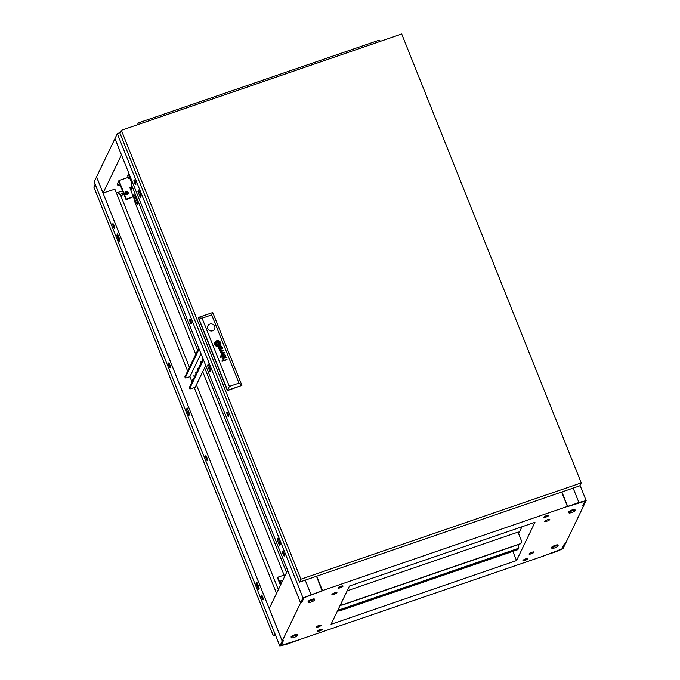 <?xml version="1.0" encoding="UTF-8"?>
<svg xmlns="http://www.w3.org/2000/svg" width="680" height="680" viewBox="0 0 680 680"><rect width="100%" height="100%" fill="white"/><g stroke="black" fill="none" stroke-linecap="round" stroke-linejoin="round"><path stroke-width="1.02" d="M572.534 510.646A3.4 0.722 -21.8 0 1 575.237 510.323A3.4 0.722 -21.8 0 1 571.625 512.533A3.4 0.722 -21.8 0 1 568.922 512.847A3.4 0.722 -21.8 0 1 572.534 510.646M575.237 510.323L574.94 509.583A3.4 0.722 158.2 0 0 572.237 509.898A3.4 0.722 158.2 0 0 568.625 512.108L568.922 512.847M555.475 546.065A3.4 0.722 -21.8 0 1 558.178 545.751A3.4 0.722 -21.8 0 1 554.565 547.952A3.4 0.722 -21.8 0 1 551.854 548.275A3.4 0.722 -21.8 0 1 555.475 546.065M558.178 545.751L557.88 545.003A3.4 0.722 158.2 0 0 555.178 545.326A3.4 0.722 158.2 0 0 551.565 547.536L551.854 548.275M311.117 602.029A3.4 0.722 158.2 0 0 314.729 599.819A3.4 0.722 158.2 0 0 312.026 600.142A3.4 0.722 158.2 0 0 308.414 602.352A3.4 0.722 158.2 0 0 311.117 602.029M314.729 599.819L314.432 599.08A3.4 0.722 158.2 0 0 311.729 599.403A3.4 0.722 158.2 0 0 308.116 601.604L308.414 602.352M294.058 637.449A3.4 0.722 158.2 0 0 297.67 635.248A3.4 0.722 158.2 0 0 294.967 635.571A3.4 0.722 158.2 0 0 291.354 637.772A3.4 0.722 158.2 0 0 294.058 637.449M297.67 635.248L297.373 634.508A3.4 0.722 158.2 0 0 294.67 634.822A3.4 0.722 158.2 0 0 291.057 637.033L291.354 637.772M547.366 515.38A2.712 0.578 -21.8 0 1 545.556 516.171A2.712 0.578 -21.8 0 1 544.841 516.392M545.929 517.106A2.712 0.578 -21.8 0 1 543.77 517.361A2.712 0.578 -21.8 0 1 546.652 515.601A2.712 0.578 -21.8 0 1 548.803 515.346A2.712 0.578 -21.8 0 1 545.929 517.106M341.606 586.075A2.712 0.578 -21.8 0 1 339.796 586.865A2.712 0.578 -21.8 0 1 339.074 587.087M340.161 587.792A2.712 0.578 -21.8 0 1 338.011 588.047A2.712 0.578 -21.8 0 1 340.884 586.288A2.712 0.578 -21.8 0 1 343.043 586.033A2.712 0.578 -21.8 0 1 340.161 587.792M320.79 629.289A2.712 0.578 -21.8 0 1 318.979 630.079A2.712 0.578 -21.8 0 1 318.257 630.3M319.345 631.014A2.712 0.578 -21.8 0 1 317.186 631.269A2.712 0.578 -21.8 0 1 320.067 629.51A2.712 0.578 -21.8 0 1 322.226 629.255A2.712 0.578 -21.8 0 1 319.345 631.014M526.549 558.603A2.712 0.578 -21.8 0 1 524.739 559.394A2.712 0.578 -21.8 0 1 524.025 559.615M525.113 560.32A2.712 0.578 -21.8 0 1 522.954 560.575A2.712 0.578 -21.8 0 1 525.836 558.815A2.712 0.578 -21.8 0 1 527.986 558.56A2.712 0.578 -21.8 0 1 525.113 560.32M546.907 521.203A2.712 0.578 -21.8 0 1 544.748 521.458A2.712 0.578 -21.8 0 1 547.63 519.698A2.712 0.578 -21.8 0 1 549.788 519.443A2.712 0.578 -21.8 0 1 546.907 521.203M531.207 553.792A2.712 0.578 -21.8 0 1 529.048 554.047A2.712 0.578 -21.8 0 1 531.93 552.288A2.712 0.578 -21.8 0 1 534.089 552.033A2.712 0.578 -21.8 0 1 531.207 553.792M334.067 594.32A2.712 0.578 -21.8 0 1 331.908 594.583A2.712 0.578 -21.8 0 1 334.789 592.824A2.712 0.578 -21.8 0 1 336.94 592.569A2.712 0.578 -21.8 0 1 334.067 594.32M318.368 626.917A2.712 0.578 -21.8 0 1 316.208 627.173A2.712 0.578 -21.8 0 1 319.09 625.413A2.712 0.578 -21.8 0 1 321.249 625.158A2.712 0.578 -21.8 0 1 318.368 626.917M298.503 639.973L543.524 556.027L561.927 548.896L564.221 544.127L565.394 543.728L583.755 505.606L582.582 506.013L584.876 501.245L567.409 506.438L322.473 590.58L316.719 576.189M301.69 602.259L300.594 602.888L282.243 641.002L283.416 640.602L281.12 645.362L298.588 640.178M301.775 602.48L304.07 597.72L322.473 590.58M331.05 624.291L349.477 586.033L534.947 522.317L516.519 560.575L331.05 624.291M282.243 641.002L269.238 608.515L287.598 570.392L300.594 602.888M321.861 589.713L316.498 576.266L322.099 590.946L303.85 597.771L301.58 602.497L300.628 602.82L303 597.89L322.243 590.665M512.847 551.387L516.519 560.575M561.654 492.039L567.409 506.438M518.627 533.681L521.951 526.779M322.337 590.869L321.878 589.704M126.845 192.066L124.942 192.729M123.488 193.222L119.535 194.582L118.592 192.21M118.371 192.287L118.609 192.941M121.482 154.912L103.071 193.043L103.98 192.797M122.536 190.85L116.391 192.967M130.024 188.19L130.254 187.714M114.988 138.66L121.431 154.93M103.071 193.043L96.569 176.8L114.928 138.686M191.522 323.782A2.558 0.57 -109 0 0 191.037 321.011A2.558 0.57 -109 0 0 189.762 319.039A2.558 0.57 -109 0 0 189.669 319.141A2.558 0.57 -109 0 0 190.154 321.912A2.558 0.57 -109 0 0 191.429 323.884A2.558 0.57 -109 0 0 191.522 323.782M228.658 416.619A2.558 0.57 -109 0 0 228.174 413.856A2.558 0.57 -109 0 0 226.899 411.885A2.558 0.57 -109 0 0 226.797 411.978A2.558 0.57 -109 0 0 227.29 414.749A2.558 0.57 -109 0 0 228.565 416.721A2.558 0.57 -109 0 0 228.658 416.619M135.821 184.518A2.558 0.57 -109 0 0 135.337 181.747A2.558 0.57 -109 0 0 134.062 179.783A2.558 0.57 -109 0 0 133.969 179.877A2.558 0.57 -109 0 0 134.453 182.648A2.558 0.57 -109 0 0 135.728 184.62A2.558 0.57 -109 0 0 135.821 184.518M284.359 555.883A2.558 0.57 -109 0 0 283.875 553.112A2.558 0.57 -109 0 0 282.6 551.14A2.558 0.57 -109 0 0 282.506 551.242A2.558 0.57 -109 0 0 282.99 554.013A2.558 0.57 -109 0 0 284.265 555.985A2.558 0.57 -109 0 0 284.359 555.883M191.463 322.447A2.558 0.57 71 0 1 190.672 320.152M228.599 415.284A2.558 0.57 71 0 1 227.808 412.99M210.596 370.524L208.675 364.913M134.971 180.888A2.558 0.57 -109 0 0 135.762 183.183M139.052 190.842L140.964 196.444M278.298 538.994L280.219 544.595M283.509 552.254A2.558 0.57 -109 0 0 284.3 554.548M303 597.89L117.334 133.688L114.962 138.609L300.628 602.82M207.553 365.611L210.01 371.739L210.774 370.149L208.318 364.021L207.553 365.611L208.496 365.287M141.143 196.078L138.694 189.95L137.93 191.531L140.377 197.659L141.143 196.078M277.185 539.69L279.633 545.819L280.398 544.229L277.942 538.101L277.185 539.69L278.128 539.367M305.226 580.134L310.99 594.533M117.334 133.688L120.36 132.413M138.873 191.207L137.93 191.531M543.754 555.951L562.148 548.837L564.417 544.119L565.361 543.796L562.989 548.717L555.008 552.083L543.677 555.738M206.227 458.94A2.558 0.57 -109 0 0 207.4 460.649A2.558 0.57 -109 0 0 206.916 457.521A2.558 0.57 -109 0 0 205.743 455.812A2.558 0.57 -109 0 0 206.227 458.94M207.434 459.212A2.558 0.57 71 0 1 207.17 458.609A2.558 0.57 71 0 1 206.652 456.917M169.099 366.095A2.558 0.57 -109 0 0 170.272 367.803A2.558 0.57 -109 0 0 169.779 364.675A2.558 0.57 -109 0 0 168.606 362.967A2.558 0.57 -109 0 0 169.099 366.095M170.306 366.375A2.558 0.57 71 0 1 170.043 365.772A2.558 0.57 71 0 1 169.516 364.08M261.927 598.196A2.558 0.57 -109 0 0 263.1 599.913A2.558 0.57 -109 0 0 262.616 596.785A2.558 0.57 -109 0 0 261.443 595.068A2.558 0.57 -109 0 0 261.927 598.196M262.352 596.182A2.558 0.57 -109 0 0 262.871 597.873A2.558 0.57 -109 0 0 263.135 598.476M113.398 226.831A2.558 0.57 -109 0 0 114.571 228.548A2.558 0.57 -109 0 0 114.079 225.42A2.558 0.57 -109 0 0 112.906 223.703A2.558 0.57 -109 0 0 113.398 226.831M113.815 224.816A2.558 0.57 -109 0 0 114.342 226.508A2.558 0.57 -109 0 0 114.606 227.111M103.955 192.746L114.869 189.159L187.637 371.101M199.112 348.993L185.292 377.68A2.558 0.544 158.2 0 0 185.274 377.817A2.558 0.544 158.2 0 0 187.315 377.578L189.907 376.686L192.006 382.007M194.242 387.6L276.539 593.36M279.828 646L282.2 641.078L283.152 640.755L280.874 645.473L298.486 639.973L287.096 644.121L279.828 646L94.163 181.798L96.594 176.851M118.345 192.295L119.263 194.573L120.207 194.25L189.448 367.361M196.409 384.778L278.341 589.619M189.609 414.077L187.161 407.949L186.396 409.538L188.844 415.667L189.609 414.077M256.02 583.61L258.476 589.738L259.241 588.158L256.785 582.029L256.02 583.61L256.964 583.287L259.063 588.523M116.773 235.458L119.221 241.587L119.986 239.998L117.538 233.877L116.773 235.458L117.717 235.135L119.807 240.371M96.534 176.868L282.2 641.078M189.431 414.443L187.519 408.841M187.34 409.216L186.396 409.538M561.671 492.031L567.511 506.634L578.901 502.486L586.16 500.616L583.788 505.537L582.845 505.861L585.123 501.143L567.511 506.634M561.892 491.954L567.647 506.353M573.138 488.096L578.901 502.486M580.057 485.35L586.16 500.616M380.834 41.166L378.624 40.367L138.406 122.893L137.292 124.84M275.519 635.222L273.377 635.953L93.84 187.068L95.166 184.305M273.377 635.953L274.712 633.19M337.679 610.529A2.558 2.431 25.7 0 0 339.728 610.683L517.174 549.721A2.558 2.431 25.7 0 0 518.602 546.592M337.577 610.742A2.558 2.431 25.7 0 0 339.626 610.895L517.072 549.933A2.558 2.431 25.7 0 0 518.491 548.615M518.321 547.706A2.558 2.431 -154.3 0 1 516.894 549.024L339.447 609.986A2.558 2.431 -154.3 0 1 337.918 610.028M338.019 609.815A2.558 2.431 25.7 0 0 339.55 609.773L516.995 548.811A2.558 2.431 25.7 0 0 518.423 545.683L518.033 544.697M347.183 590.81L517.998 532.117L521.433 540.711A2.558 2.431 -154.3 0 1 520.005 543.838L342.558 604.8A2.558 2.431 -154.3 0 1 340.51 604.648M519.554 531.769L518.067 532.279M521.331 542.733A2.558 2.431 -154.3 0 1 519.902 544.051L342.457 605.013A2.558 2.431 -154.3 0 1 340.408 604.86M192.542 380.902L192.194 379.202L192.831 380.29M194.25 377.357L193.902 375.657L194.54 376.745M195.951 373.813L195.602 372.122L196.248 373.201M197.659 370.269L197.31 368.577L197.956 369.656M199.368 366.732L199.019 365.032L199.656 366.12M201.067 363.188L200.727 361.488L201.365 362.576M202.776 359.644L202.428 357.952L203.073 359.031M203.473 359.899L189.652 388.586A2.558 0.544 158.2 0 0 189.635 388.73A2.558 0.544 158.2 0 0 191.675 388.484L194.25 387.625M189.907 376.686L200.982 353.685M205.708 365.483L194.607 388.518M185.011 376.983A2.558 0.544 -21.8 0 1 184.9 376.89A2.558 0.544 -21.8 0 1 184.918 376.754L185.292 377.68M198.738 348.067L184.918 376.754M203.099 358.972L189.286 387.659L189.652 388.586M132.251 181.849A2.558 2.431 25.7 0 0 131.418 184.679L132.175 187.357L131.07 189.644A2.558 0.57 -109 0 0 131.13 190.952M131.249 185.036A2.558 2.431 -154.3 0 1 131.299 183.115L131.469 182.758M131.418 184.679L197.659 350.302M204.629 367.719L286.56 572.56M132.099 193.766L134.631 200.099L134.334 200.719L195.746 354.272M202.716 371.688L284.07 575.093M136.85 201.008A2.686 0.595 71 0 1 137.369 204.289A2.686 0.595 71 0 1 136.136 202.495L134.376 198.084A2.686 0.595 71 0 1 133.858 194.794A2.686 0.595 71 0 1 135.09 196.596L136.85 201.008M131.546 182.606L129.812 178.262M130.245 176.808L128.8 178.611L130.688 177.956L130.347 178.67L131.784 182.266M130.347 178.67L130.908 178.475M127.457 175.244L128.8 178.611M128.206 173.68L129.548 177.046M124.967 192.567A1.666 1.581 -154.3 0 1 127.908 193.978M127.177 194.497A1.666 1.581 -154.3 0 1 125.078 192.27A1.666 1.581 -154.3 0 1 127.772 191.939A1.666 1.581 -154.3 0 1 127.177 194.497M131.903 186.668L129.719 187.425L131.945 192.993L132.719 196.953L126.081 199.707L119.391 182.996L118.031 185.827L117.283 183.974L118.923 180.574L128.299 177.352M120.224 185.07L118.031 185.827M132.719 196.953L126.353 199.138L118.923 180.574M126.353 199.138L126.081 199.707M129.88 187.841L132.065 187.085M280.661 581.358A1.666 1.581 -154.3 0 1 282.557 580.865M281.46 583.142A1.666 1.581 -154.3 0 1 282.829 580.303M280.457 585.216L277.5 577.821L277.772 577.252L284.147 575.067L284.826 576.147M277.772 577.252L280.729 584.656M222.351 348.457A0.875 0.833 25.7 0 0 222.419 348.024A1.317 1.258 25.7 0 0 222.369 347.777A2.023 1.929 25.7 0 0 222.232 347.471L221.926 347.565A0.825 0.782 -154.3 0 1 221.331 348.576A0.451 0.425 -154.3 0 1 220.873 348.381A2.244 2.133 -154.3 0 1 220.762 348.262A0.944 0.901 -154.3 0 1 220.668 348.151A6.392 6.086 -154.3 0 1 220.592 348.024L220.294 348.126A4.649 4.428 25.7 0 0 220.499 348.44A1.742 1.657 25.7 0 0 220.685 348.67A1.088 1.037 25.7 0 0 222.428 348.015A1.317 1.258 25.7 0 0 222.377 347.76A2.023 1.929 25.7 0 0 222.241 347.454M225.072 355.419A0.96 0.918 -154.3 0 1 223.899 356.065A1.844 1.751 -154.3 0 1 223.695 355.801L223.405 355.895A5.788 5.508 25.7 0 0 223.635 356.252A1.351 1.283 25.7 0 0 225.479 356.201A0.842 0.799 25.7 0 0 225.522 355.683A1.573 1.496 25.7 0 0 225.446 355.436A2.321 2.21 25.7 0 0 225.352 355.232L225.037 355.334A0.96 0.918 -154.3 0 1 225.072 355.419M225.463 356.235A0.935 0.892 25.7 0 0 225.513 355.7A1.573 1.496 25.7 0 0 225.437 355.453A2.321 2.21 25.7 0 0 225.344 355.249L225.352 355.232M224.91 354.382L224.901 354.314A0.493 0.468 25.7 0 0 224.868 354.203L224.876 354.186A0.493 0.468 25.7 0 0 224.876 354.186L224.604 354.127A0.629 0.595 -154.3 0 1 224.51 354.178A1.666 1.581 -154.3 0 1 224.4 354.221L222.538 354.85A1.785 1.7 25.7 0 0 222.36 354.918A27.073 25.763 25.7 0 0 222.181 354.994A0.654 0.62 25.7 0 0 222.079 355.045A4.344 4.131 25.7 0 0 221.986 355.113A0.501 0.476 25.7 0 0 221.901 355.19A1.207 1.147 25.7 0 0 221.816 355.308A0.501 0.484 25.7 0 0 221.765 355.436A1.131 1.071 25.7 0 0 221.731 355.75A3.927 3.731 25.7 0 0 221.748 355.878A0.969 0.918 25.7 0 0 221.774 355.997A9.936 9.452 25.7 0 0 221.807 356.125A1.19 1.131 25.7 0 0 221.867 356.286A2.983 2.839 25.7 0 0 222.003 356.532A1.436 1.369 25.7 0 0 222.436 357A1.011 0.96 25.7 0 0 223.482 357.102L223.321 356.711A1.275 1.216 -154.3 0 1 222.929 356.779A0.586 0.552 -154.3 0 1 222.351 356.464A1.538 1.462 -154.3 0 1 222.113 355.852A0.535 0.51 -154.3 0 1 222.3 355.411A1.071 1.02 -154.3 0 1 222.487 355.308A2.389 2.269 -154.3 0 1 222.675 355.232L223.423 355.317A5.185 4.93 -154.3 0 1 223.269 355.028L223.864 354.824A1.504 1.428 -154.3 0 1 224.196 354.756A0.629 0.595 -154.3 0 1 224.612 354.866A1.113 1.062 -154.3 0 1 224.918 355.138L225.225 355.036A1.292 1.232 25.7 0 0 224.604 354.569L224.714 354.535A0.62 0.586 25.7 0 0 224.816 354.493L224.91 354.297A0.493 0.468 25.7 0 0 224.884 354.203L224.68 353.957M219.368 343.961A0.689 0.654 25.7 0 0 219.41 343.808L219.385 343.604A2.796 2.66 25.7 0 0 219.19 343.221L218.832 343.341A26.002 24.743 -154.3 0 1 219.002 343.647A2.601 2.474 -154.3 0 1 219.104 343.85L219.104 343.935A0.493 0.468 -154.3 0 1 219.002 344.072A2.389 2.269 -154.3 0 1 218.815 344.225A3.987 3.791 -154.3 0 1 218.425 344.479A29.027 27.625 -154.3 0 1 218 344.717A5.066 4.828 -154.3 0 1 217.608 344.913A2.346 2.236 -154.3 0 1 217.506 344.947L217.379 344.913A1.02 0.969 -154.3 0 1 217.183 344.734A5.372 5.117 -154.3 0 1 216.716 344.072L216.376 344.19A2.813 2.677 25.7 0 0 216.606 344.488A18.113 17.238 25.7 0 0 216.861 344.769A2.083 1.98 25.7 0 0 217.251 345.1A1.25 1.19 25.7 0 0 217.498 345.227L217.821 345.227A4.029 3.833 25.7 0 0 218.059 345.117A2.677 2.55 25.7 0 0 218.272 344.99A7.412 7.046 25.7 0 0 218.705 344.683A3.315 3.153 25.7 0 0 219.155 344.267A1.632 1.556 25.7 0 0 219.359 343.961A0.689 0.654 25.7 0 0 219.419 343.8L219.402 343.604A2.796 2.66 25.7 0 0 219.181 343.238L218.832 343.357M219.878 344.42A2.405 2.295 25.7 0 0 220.056 343.885A1.462 1.394 25.7 0 0 219.921 342.983L219.564 343.094A2.15 2.04 -154.3 0 1 219.682 343.332A0.85 0.807 -154.3 0 1 219.7 343.944A2.592 2.465 -154.3 0 1 219.394 344.505A3.017 2.873 -154.3 0 1 218.9 345.015A5.202 4.955 -154.3 0 1 218.425 345.363A2.269 2.159 -154.3 0 1 218.093 345.525A0.501 0.484 -154.3 0 1 217.965 345.559A1.275 1.216 -154.3 0 1 217.056 345.338A4.888 4.649 -154.3 0 1 216.563 344.964A2.397 2.278 -154.3 0 1 216.266 344.666A8.432 8.024 -154.3 0 1 215.994 344.318L215.611 344.445A3.153 3 25.7 0 0 217.481 345.865A1.369 1.3 25.7 0 0 218.212 345.865A2.057 1.955 25.7 0 0 218.697 345.661A3.596 3.425 25.7 0 0 219.402 345.108A2.958 2.813 25.7 0 0 219.861 344.471A2.405 2.295 25.7 0 0 220.065 343.868A1.462 1.394 25.7 0 0 219.921 342.966L219.564 343.102M220.286 342.865A2.236 2.125 -154.3 0 1 220.379 344.156A3.103 2.958 -154.3 0 1 218.697 346.086A2.193 2.083 -154.3 0 1 217.447 346.214A2.941 2.796 -154.3 0 1 215.245 344.573L214.888 344.7A3.111 2.958 25.7 0 0 220.516 344.955A3.111 2.958 25.7 0 0 220.618 342.728L220.277 342.848A2.236 2.125 -154.3 0 1 220.286 342.865L220.618 342.728M207.825 328.61A3.706 3.528 25.7 0 0 214.582 329.043A3.706 3.528 25.7 0 0 211.344 323.875A3.706 3.528 25.7 0 0 207.825 328.61M214.582 329.052A3.706 3.528 25.7 0 0 211.335 323.901A3.706 3.528 25.7 0 0 207.893 325.83M581.238 482.885L401.701 34L121.371 130.305L300.917 579.198L581.238 482.885L579.844 485.792L299.514 582.097L300.917 579.198M299.514 582.097L119.978 133.212L121.371 130.305M202.07 318.172L198.271 317.73L227.417 390.609L241.901 385.39L227.553 390.32L198.407 317.441L212.755 312.511L241.901 385.39L238.986 383.103L211.692 314.865L202.07 318.172L229.364 386.41L238.986 383.103M222.105 347.267A1.292 1.232 25.7 0 0 221.646 346.876A2.167 2.066 25.7 0 0 221.501 346.791A1.47 1.402 25.7 0 0 221.68 346.732L221.799 346.502A0.739 0.705 25.7 0 0 221.765 346.409L221.578 346.171A0.79 0.748 -154.3 0 1 221.57 346.214L221.459 346.375A0.918 0.875 -154.3 0 1 221.331 346.434L219.368 347.098A2.754 2.618 25.7 0 0 219.045 347.233A0.96 0.918 25.7 0 0 218.628 347.769A1.317 1.25 25.7 0 0 218.637 348.1A1.759 1.674 25.7 0 0 219.173 349.103A1.037 0.986 25.7 0 0 220.371 349.325L220.209 348.933A1.853 1.759 -154.3 0 1 220.04 348.984A1.011 0.96 -154.3 0 1 219.164 348.576A1.887 1.793 -154.3 0 1 219.028 348.245A0.756 0.714 -154.3 0 1 219.224 347.616A1.054 1.003 -154.3 0 1 219.41 347.514A6.154 5.856 -154.3 0 1 219.564 347.454L220.473 347.828L220.158 347.25L220.753 347.046A2.176 2.066 -154.3 0 1 220.915 347.004A0.994 0.944 -154.3 0 1 221.799 347.37L222.113 347.259A1.292 1.232 25.7 0 0 221.654 346.868A2.167 2.066 25.7 0 0 221.493 346.808L221.501 346.791M221.544 346.298L221.45 346.392A0.918 0.875 -154.3 0 1 221.323 346.451L219.359 347.106A2.754 2.618 25.7 0 0 219.036 347.242A0.96 0.918 25.7 0 0 218.679 347.582M223.593 352.444L221.102 354.17L221.28 354.603L224.196 352.495L220.889 352.172L223.38 350.438L219.496 350.149L222.768 350.361L220.286 352.121L223.601 352.435L221.111 354.17M220.142 356.592L220.473 355.895L220.142 356.592M220.55 357.629L220.881 356.923L220.55 357.629M224.655 354.067L224.596 354.144A0.629 0.595 -154.3 0 1 224.502 354.195A1.666 1.581 -154.3 0 1 224.392 354.238L222.538 354.85M227.052 359.635L224.68 360.009A1.207 1.147 -154.3 0 1 224.587 360.043A6.766 6.443 -154.3 0 1 224.502 360.06A0.62 0.595 -154.3 0 1 224.408 360.077A1.173 1.113 -154.3 0 1 224.315 360.077A0.493 0.468 -154.3 0 1 224.23 360.077A1.224 1.165 -154.3 0 1 224.136 360.06A0.595 0.57 -154.3 0 1 223.737 359.813A1.479 1.411 -154.3 0 1 223.414 359.295A0.79 0.756 -154.3 0 1 223.754 358.488A1.904 1.81 -154.3 0 1 224 358.377L226.091 357.212L223.839 357.986A2.295 2.184 25.7 0 0 223.737 358.02A9.724 9.257 25.7 0 0 223.558 358.096A1.071 1.02 25.7 0 0 223.244 358.3A0.731 0.697 25.7 0 0 222.998 358.955A1.3 1.232 25.7 0 0 223.133 359.448A2.066 1.964 25.7 0 0 223.431 359.89A0.977 0.926 25.7 0 0 223.593 360.034A5.151 4.904 25.7 0 0 223.746 360.145A1.173 1.122 25.7 0 0 223.958 360.264L222.046 361.352L227.052 359.635L224.672 360.026A1.207 1.147 -154.3 0 1 224.578 360.051A6.766 6.443 -154.3 0 1 224.494 360.077A0.62 0.595 -154.3 0 1 224.4 360.094A1.173 1.113 -154.3 0 1 224.306 360.094A0.493 0.468 -154.3 0 1 224.222 360.085A1.224 1.165 -154.3 0 1 224.136 360.069A0.595 0.57 -154.3 0 1 223.728 359.83A1.479 1.411 -154.3 0 1 223.414 359.312A0.79 0.756 -154.3 0 1 223.44 358.793L223.448 358.785A0.663 0.629 -154.3 0 1 223.456 358.768M217.285 344.556L218.713 344.072L218.144 342.661L216.716 343.145L217.285 344.556M215.152 344.369A1.989 1.887 -154.3 0 1 214.99 343.553A2.856 2.712 -154.3 0 1 215.781 341.768A3.425 3.256 -154.3 0 1 216.614 341.181A2.117 2.014 -154.3 0 1 217.481 340.969A2.542 2.414 -154.3 0 1 218.603 341.19A3.239 3.085 -154.3 0 1 220.184 342.644L220.541 342.516A3.111 2.958 25.7 0 0 214.914 342.261A3.111 2.958 25.7 0 0 214.812 344.488L215.152 344.369A1.989 1.887 -154.3 0 1 214.99 343.561A2.856 2.712 -154.3 0 1 215.245 342.516A2.881 2.737 -154.3 0 1 215.245 342.507L215.254 342.499M215.866 344.123A1.488 1.411 -154.3 0 1 215.721 343.808A0.697 0.663 -154.3 0 1 215.704 343.349A1.573 1.496 -154.3 0 1 215.874 342.941A2.558 2.44 -154.3 0 1 216.163 342.55A3.833 3.647 -154.3 0 1 217.022 341.853A6.706 6.383 -154.3 0 1 217.243 341.734A0.935 0.892 -154.3 0 1 217.778 341.649A1.53 1.454 -154.3 0 1 218.458 341.929A8.075 7.684 -154.3 0 1 218.705 342.108A2.304 2.193 -154.3 0 1 219.019 342.397A25.653 24.404 -154.3 0 1 219.232 342.626A2.099 1.998 -154.3 0 1 219.436 342.899L219.819 342.771A3.604 3.434 25.7 0 0 219.155 341.989A2.873 2.737 25.7 0 0 218.263 341.445A1.887 1.793 25.7 0 0 217.523 341.309A1.258 1.198 25.7 0 0 217.022 341.411A4.08 3.885 25.7 0 0 216.546 341.666A2.635 2.508 25.7 0 0 215.951 342.193A5.117 4.87 25.7 0 0 215.628 342.652A1.989 1.895 25.7 0 0 215.356 343.749A1.054 1.003 25.7 0 0 215.39 343.952A1.861 1.768 25.7 0 0 215.509 344.25L215.866 344.123A1.488 1.411 -154.3 0 1 215.713 343.825A0.697 0.663 -154.3 0 1 215.704 343.366A1.573 1.496 -154.3 0 1 215.806 343.085A1.964 1.87 -154.3 0 1 215.806 343.077L215.806 343.085M216.597 343.876A126.693 120.564 -154.3 0 1 216.427 343.57A2.321 2.21 -154.3 0 1 216.325 343.366L216.325 343.281A0.501 0.484 -154.3 0 1 216.427 343.145A2.788 2.652 -154.3 0 1 216.512 343.069A1.428 1.351 -154.3 0 1 216.614 342.992A12.546 11.934 -154.3 0 1 216.801 342.865A3.859 3.672 -154.3 0 1 217.073 342.695A114.368 108.825 -154.3 0 1 217.43 342.499A4.87 4.633 -154.3 0 1 217.863 342.286A1.266 1.207 -154.3 0 1 217.923 342.261L218.084 342.32A0.858 0.816 -154.3 0 1 218.203 342.431A3.825 3.638 -154.3 0 1 218.475 342.779A7.429 7.072 -154.3 0 1 218.713 343.145L219.053 343.026A4.998 4.76 25.7 0 0 218.697 342.584A3.859 3.672 25.7 0 0 218.501 342.38A2.958 2.813 25.7 0 0 218.288 342.193A0.671 0.637 25.7 0 0 218.246 342.159A13.132 12.495 25.7 0 0 218.119 342.074A0.646 0.612 25.7 0 0 217.812 341.955L217.659 341.972A3.307 3.145 25.7 0 0 217.43 342.065A2.788 2.652 25.7 0 0 217.09 342.269A20.732 19.729 25.7 0 0 216.793 342.474A2.508 2.389 25.7 0 0 216.58 342.644A7.837 7.454 25.7 0 0 216.333 342.881A1.275 1.216 25.7 0 0 216.223 343.009A3.017 2.873 25.7 0 0 216.095 343.188A0.62 0.586 25.7 0 0 216.01 343.417L216.01 343.527A0.476 0.451 25.7 0 0 216.061 343.68A21.471 20.434 25.7 0 0 216.24 343.995L216.597 343.876A126.693 120.564 -154.3 0 1 216.418 343.587A2.321 2.21 -154.3 0 1 216.316 343.375L216.316 343.315M227.417 390.609L229.364 386.41M212.755 312.511L211.692 314.865M220.516 344.964A3.111 2.958 25.7 0 0 220.618 342.745M220.184 344.692L220.175 344.709A3.103 2.958 -154.3 0 1 220.175 344.709A3.103 2.958 -154.3 0 1 218.688 346.103A2.193 2.083 -154.3 0 1 217.439 346.222A2.941 2.796 -154.3 0 1 215.245 344.59L214.897 344.709M219.045 343.034A4.998 4.76 25.7 0 0 218.688 342.592A3.859 3.672 25.7 0 0 218.501 342.397A2.958 2.813 25.7 0 0 218.28 342.201A0.671 0.637 25.7 0 0 218.237 342.176A13.132 12.495 25.7 0 0 218.11 342.091A0.646 0.612 25.7 0 0 217.804 341.972L217.651 341.98A3.307 3.145 25.7 0 0 217.421 342.082A2.788 2.652 25.7 0 0 217.081 342.286A20.732 19.729 25.7 0 0 216.793 342.49A2.508 2.389 25.7 0 0 216.58 342.661A7.837 7.454 25.7 0 0 216.325 342.899A1.275 1.216 25.7 0 0 216.214 343.017A3.017 2.873 25.7 0 0 216.087 343.204A0.62 0.586 25.7 0 0 216.061 343.255M219.614 344.148L219.614 344.131A2.592 2.465 -154.3 0 1 219.614 344.148A2.592 2.465 -154.3 0 1 219.385 344.522A3.017 2.873 -154.3 0 1 218.9 345.032A5.202 4.955 -154.3 0 1 218.416 345.372A2.269 2.159 -154.3 0 1 218.084 345.542A0.501 0.484 -154.3 0 1 217.957 345.576A1.275 1.216 -154.3 0 1 217.056 345.355A4.888 4.649 -154.3 0 1 216.563 344.981A2.397 2.278 -154.3 0 1 216.266 344.683A8.432 8.024 -154.3 0 1 215.985 344.335L215.619 344.454M219.096 343.952L219.104 343.935A0.493 0.468 -154.3 0 1 219.002 344.08A2.389 2.269 -154.3 0 1 218.807 344.241A3.987 3.791 -154.3 0 1 218.416 344.497A29.027 27.625 -154.3 0 1 218 344.726A5.066 4.828 -154.3 0 1 217.6 344.921A2.346 2.236 -154.3 0 1 217.498 344.964L217.37 344.93A1.02 0.969 -154.3 0 1 217.175 344.743A5.372 5.117 -154.3 0 1 216.707 344.08L216.376 344.199M219.801 342.771A3.604 3.434 25.7 0 0 219.147 342.006A2.873 2.737 25.7 0 0 218.254 341.462A1.887 1.793 25.7 0 0 217.515 341.317A1.258 1.198 25.7 0 0 217.022 341.428A4.08 3.885 25.7 0 0 216.537 341.683A2.635 2.508 25.7 0 0 215.942 342.21A5.117 4.87 25.7 0 0 215.619 342.661A1.989 1.895 25.7 0 0 215.518 342.839M220.524 342.524A3.111 2.958 25.7 0 0 214.914 342.269M218.697 344.072L218.144 342.661L216.725 343.162M223.958 360.264L221.893 360.978M226.236 357.603L223.839 357.995A2.295 2.184 25.7 0 0 223.728 358.037A9.724 9.257 25.7 0 0 223.55 358.113A1.071 1.02 25.7 0 0 223.397 358.19M224.604 354.586L224.604 354.569A1.479 1.411 25.7 0 1 224.868 354.722L224.876 354.705A1.224 1.165 25.7 0 1 225.046 354.858L225.054 354.841M223.465 357.102L223.312 356.728A1.275 1.216 -154.3 0 1 222.921 356.796A0.586 0.552 -154.3 0 1 222.343 356.481A1.538 1.462 -154.3 0 1 222.105 355.87A0.535 0.51 -154.3 0 1 222.156 355.598L222.156 355.589M222.53 354.866A1.785 1.7 25.7 0 0 222.351 354.926A27.073 25.763 25.7 0 0 222.173 355.002A0.654 0.62 25.7 0 0 222.071 355.062A4.344 4.131 25.7 0 0 221.977 355.13A0.501 0.476 25.7 0 0 221.901 355.207A1.207 1.147 25.7 0 0 221.807 355.325A0.501 0.484 25.7 0 0 221.791 355.359L221.816 355.308M221.076 357.442L220.346 357.119M220.668 356.413L219.938 356.091M225.072 355.988L225.08 355.98A0.637 0.612 -154.3 0 1 225.072 355.988A0.637 0.612 -154.3 0 1 223.89 356.082A1.844 1.751 -154.3 0 1 223.686 355.81L223.414 355.903M222.768 350.361L220.286 352.129M223.371 350.447L219.504 350.166M224.188 352.503L220.889 352.172M220.15 347.267L220.456 347.828M220.354 349.333L220.201 348.95A1.853 1.759 -154.3 0 1 220.04 348.993A1.011 0.96 -154.3 0 1 219.164 348.585A1.887 1.793 -154.3 0 1 219.028 348.253A0.756 0.714 -154.3 0 1 219.045 347.82L219.045 347.811M221.791 346.647L221.791 346.519A0.739 0.705 25.7 0 0 221.765 346.426L221.578 346.188M221.96 348.219L221.969 348.202A0.612 0.586 -154.3 0 1 221.331 348.585A0.451 0.425 -154.3 0 1 220.873 348.389A2.244 2.133 -154.3 0 1 220.753 348.279A0.944 0.901 -154.3 0 1 220.668 348.16A6.392 6.086 -154.3 0 1 220.583 348.041L220.303 348.135M120.725 195.551L123.972 194.438L120.734 195.559M125.324 193.978L127.865 193.103L125.324 193.987M136.136 202.495L137.232 202.113M134.376 198.084L135.524 197.684M185.274 377.817L184.9 376.89M189.269 387.796L189.635 388.73"/></g></svg>
